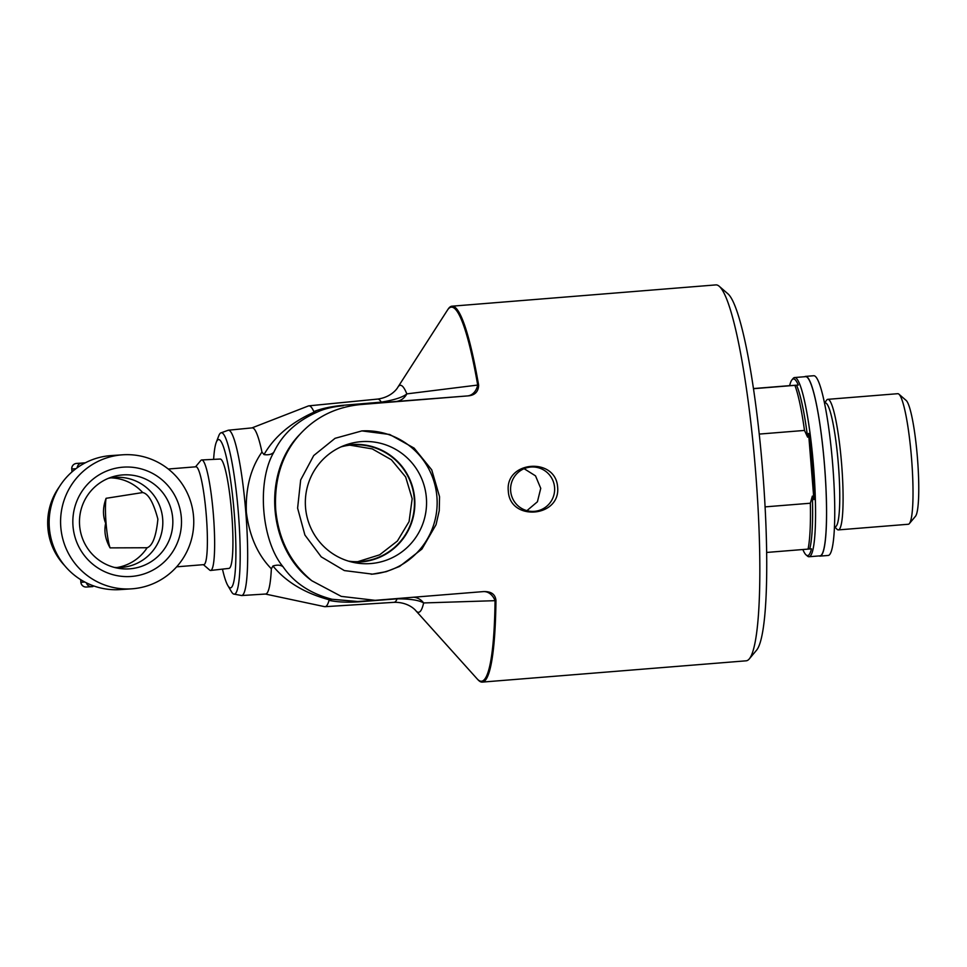 <?xml version="1.0" encoding="UTF-8"?>
<svg xmlns="http://www.w3.org/2000/svg" width="967" height="967" viewBox="0 0 967 967"><rect width="100%" height="100%" fill="white"/><g stroke="black" fill="none" stroke-linecap="round" stroke-linejoin="round"><path stroke-width="1.45" d="M227.777 585.446L231.343 591.55A80.974 10.564 -94.6 0 0 233.543 594.016A80.974 10.564 -94.6 0 0 234.316 594.173A80.974 10.564 -94.6 0 0 238.112 509.718A80.974 10.564 -94.6 0 0 220.561 433.023A80.974 10.564 -94.6 0 0 218.772 435.803L216.233 442.402A74.362 9.706 85.4 0 1 233.349 503.191A74.362 9.706 85.4 0 1 230.509 587.851A74.362 9.706 85.4 0 1 227.777 585.446A74.362 9.706 85.4 0 1 222.47 569.128M300.084 434.135C261.682 472.645 267.774 548.918 311.882 580.78C290.68 563.29 278.629 539.659 275.716 509.923C273.649 473.189 286.317 449.268 300.084 434.135C316.064 416.777 336.262 406.914 360.691 404.544L467.629 395.914C474.7 395.467 478.375 391.901 478.641 385.217A41.097 7.905 175.2 0 1 477.698 385.059L406.817 393.883C402.84 397.256 394.331 400.012 381.276 402.139L342.983 405.306C331.33 406.442 321.612 408.521 313.84 411.567L314.094 412.135C290.982 422.603 274.29 436.746 264.003 454.587L261.96 452.072C250.719 468.052 245.509 488.069 246.343 512.111C249.341 535.936 257.681 554.828 271.352 568.777A83.343 10.879 -94.6 0 1 265.611 594.028L241.653 595.539A82.92 10.818 -94.6 0 0 245.799 512.147A82.92 10.818 -94.6 0 0 228.309 430.218L252.206 427.873A83.343 10.879 -94.6 0 1 261.96 452.072M265.405 594.04L324.549 606.647A100.737 13.151 -94.6 0 0 325.033 606.684A100.737 13.151 -94.6 0 0 329.034 600.362C337.181 602.09 347.105 602.586 358.793 601.825L397.111 598.827C410.31 598.839 419.146 600.217 423.631 602.949L495.056 600.676A15.496 11.858 85.5 0 0 483.367 591.599L375.136 600.326L341.278 596.385L311.882 580.78M313.84 411.567A100.737 13.151 -94.6 0 0 308.824 405.85A100.737 13.151 -94.6 0 0 308.352 405.971L252 427.885M375.136 600.326L357.657 601.498L331.995 599.262L329.034 600.362M329.481 599.842L329.191 599.77C304.702 593.158 285.966 581.892 272.96 565.985L271.352 568.777M331.995 599.262C310.419 593.641 294.113 582.835 283.113 566.831C261.283 540.843 256.557 481.324 273.879 452.157C282.195 434.546 296.543 421.237 316.946 412.208C323.679 408.944 332.43 406.781 343.212 405.717A15.496 0.858 85.4 0 1 342.983 405.306M467.629 395.914A15.496 11.858 85.5 0 0 477.698 385.059A187.646 24.489 -94.6 0 0 447.419 310.177L397.921 387.126A113.864 14.868 -94.6 0 1 406.817 393.883A15.496 14.106 85.6 0 1 395.769 401.51L467.351 395.938M360.691 404.544L381.566 402.623A15.496 0.955 85.4 0 1 381.276 402.139A101.958 13.308 -94.6 0 0 377.613 399.081C390.958 397.28 396.893 389.097 397.921 387.126M316.946 412.208L314.372 412.015M273.879 452.157C271.86 454.393 268.56 455.203 264.003 454.587M272.96 565.985C277.372 564.655 280.756 564.933 283.113 566.831M397.159 598.561A15.496 0.955 -94.6 0 0 397.111 598.827A101.958 13.308 -94.6 0 1 394.016 602.332C407.47 601.982 414.638 609.101 415.979 610.878A113.864 14.868 -94.6 0 0 423.631 602.949A15.496 14.106 -94.4 0 0 413.779 597.219M415.979 610.878L477.166 678.894A187.646 24.489 -94.6 0 0 495.056 600.676A41.097 7.76 -4.4 0 1 495.95 600.374C495.261 594.197 491.067 591.272 483.367 591.599M478.641 385.217A188.565 24.61 -94.6 0 0 451.988 306.188A188.565 24.61 -94.6 0 0 448.35 308.787L447.419 310.177M477.166 678.894L478.314 680.115A188.565 24.61 -94.6 0 0 482.315 682.098A188.565 24.61 -94.6 0 0 495.95 600.374M524.114 468.693L535.513 475.861L540.746 488.347L537.422 501.764L526.93 510.649M510.661 490.958A22.217 22.023 86.2 0 0 534.11 511.362A22.217 22.023 86.2 0 0 554.575 487.416A22.217 22.023 86.2 0 0 531.125 467.025A22.217 22.023 86.2 0 0 510.661 490.958M557.633 487.175C560.655 517.526 509.766 521.624 508.316 491.151C504.883 460.836 555.759 456.738 557.633 487.175M371.171 574.229A71.812 71.195 86.2 0 0 436.915 496.881A71.812 71.195 86.2 0 0 361.537 430.931M305.536 507.482A61.139 60.607 -93.8 0 1 347.624 444.324A61.139 60.607 -93.8 0 1 426.362 497.739A61.139 60.607 -93.8 0 1 355.578 562.83A61.139 60.607 -93.8 0 1 305.536 507.482M439.55 496.712L439.248 510.685L436.044 524.682L421.926 549.063L399.613 566.42L386.208 571.666L372.488 574.132L344.361 570.578L321.237 556.859L304.907 535.041L297.606 508.158L300.664 479.97L313.719 455.554L335.065 438.317L361.912 430.907L389.689 434.485L414.13 448.12L431.729 469.853L439.55 496.712M351.033 561.839A58.866 58.358 86.2 0 0 414.674 498.549A58.866 58.358 86.2 0 0 343.249 445.908M340.843 446.935A58.455 57.96 -93.8 0 1 414.263 498.585A58.455 57.96 -93.8 0 1 348.507 561.138M349.873 445.158L372.222 448.881L391.405 459.784L405.657 476.973L412.172 498.718L409.077 521.6L397.401 541.012L379.656 554.816L357.693 561.694M213.622 459.361A74.362 9.706 85.4 0 1 216.233 442.402M201.74 459.954L220.162 459.047A54.853 7.156 85.4 0 1 231.693 513.235A54.853 7.156 85.4 0 1 228.986 568.391L210.661 570.457A55.433 7.24 -94.6 0 0 213.393 514.722A55.433 7.24 -94.6 0 0 201.74 459.954A55.433 7.24 -94.6 0 0 200.798 460.51L195.527 466.819M749.28 658.914L756.641 650.102A180.297 23.534 -94.6 0 0 762.637 470.3A180.297 23.534 -94.6 0 0 727.897 293.787L719.206 286.268A188.565 24.61 85.4 0 1 755.578 471.207A188.565 24.61 85.4 0 1 749.28 658.914A188.565 24.61 85.4 0 1 746.186 660.812L482.315 682.098M451.988 306.188L715.846 284.902A188.565 24.61 85.4 0 1 719.206 286.268M834.473 526.64L836.951 529.203A65.502 8.546 -94.6 0 0 838.353 529.904L908.279 524.259A65.502 8.546 -94.6 0 0 909.355 523.606L915.483 516.269A58.624 7.651 -94.6 0 0 917.441 457.911A58.624 7.651 -94.6 0 0 906.139 400.423L898.911 394.173A65.502 8.546 -94.6 0 0 897.751 393.69L827.825 399.335A65.502 8.546 -94.6 0 0 826.543 400.253L824.513 403.179M766.674 552.447L811.458 548.833A88.601 11.568 85.4 0 1 806.091 554.913L807.457 556.085A89.895 11.737 -94.6 0 0 809.053 556.738A89.895 11.737 -94.6 0 0 813.537 466.36A89.895 11.737 -94.6 0 0 794.596 377.541A89.895 11.737 -94.6 0 0 793.121 378.448L791.973 379.826A88.601 11.568 85.4 0 1 798.283 385.071L753.462 388.698M753.45 388.565L789.64 385.652A88.601 11.568 85.4 0 1 791.973 379.826M759.228 434.086L804.496 430.436L807.602 437.132A87.308 11.399 -94.6 0 0 796.542 385.204M807.602 437.132L808.581 433.421A88.601 11.568 85.4 0 1 813.912 499.625L812.34 496.119L810.346 503.227L765.102 506.877M809.717 548.966A87.308 11.399 -94.6 0 0 812.34 496.119M806.091 554.913A88.601 11.568 85.4 0 1 802.864 549.534M809.053 556.738L820.028 555.856A89.895 11.737 -94.6 0 0 824.513 465.465A89.895 11.737 -94.6 0 0 805.571 376.659L794.596 377.541M838.353 529.904A65.502 8.546 -94.6 0 0 841.616 464.051A65.502 8.546 -94.6 0 0 827.825 399.335M909.355 523.606A65.502 8.546 -94.6 0 0 911.543 458.406A65.502 8.546 -94.6 0 0 898.911 394.173M808.581 433.421L813.912 499.625M804.496 430.436A89.895 11.737 -94.6 0 0 794.886 385.35M808.061 549.111A89.895 11.737 -94.6 0 0 810.346 503.227M789.64 385.652L798.283 385.071M805.547 376.393L813.718 375.74A90.149 11.761 85.4 0 1 813.743 375.74A90.149 11.761 85.4 0 1 832.708 464.728A90.149 11.761 85.4 0 1 828.223 555.457L820.052 556.11A90.149 11.761 -94.6 0 0 824.537 465.393A90.149 11.761 -94.6 0 0 805.571 376.393A90.149 11.761 -94.6 0 0 805.547 376.393A90.149 11.761 -94.6 0 0 804.689 376.719M819.146 555.928A90.149 11.761 -94.6 0 0 820.052 556.11M203.421 564.668L209.646 570.059A55.433 7.24 -94.6 0 0 210.661 570.457M176.647 566.831L203.844 564.631A49.075 6.406 -94.6 0 0 206.285 515.278A49.075 6.406 -94.6 0 0 195.938 466.795L168.27 469.019M60.8 527.172A67.158 66.59 86.2 0 0 131.669 588.83A67.158 66.59 86.2 0 0 193.545 516.463A67.158 66.59 86.2 0 0 122.676 454.804A67.158 66.59 86.2 0 0 60.8 527.172M73.008 526.181A54.805 54.333 -93.8 0 1 122.773 467.194A54.805 54.333 -93.8 0 1 181.325 517.442A54.805 54.333 -93.8 0 1 131.572 576.441A54.805 54.333 -93.8 0 1 73.008 526.181M122.676 454.804L111.229 455.578A67.158 66.59 86.2 0 0 49.293 527.039A67.158 66.59 86.2 0 0 120.234 589.592L131.669 588.83M86.462 582.871A5.161 5.125 86.2 0 0 91.817 586.667L92.856 586.582A5.161 0.677 -94.6 0 0 93.158 585.736M172.694 518.131A47.081 46.682 86.2 0 0 112.051 476.985A47.081 46.682 86.2 0 0 118.179 568.258A47.081 46.682 86.2 0 0 172.694 518.131M108.304 478.363A45.135 44.76 -93.8 0 1 162.674 518.832A45.135 44.76 -93.8 0 1 114.275 567.399M116.874 567.544A45.135 44.76 86.2 0 0 147.129 547.745L110.081 547.878C105.355 539.526 103.88 531.318 105.657 523.268C102.623 515.616 102.768 507.3 106.092 498.307L142.693 492.554A45.135 44.76 86.2 0 0 110.854 477.867M147.129 547.745C152.593 545.775 156.183 536.25 157.887 519.146C153.475 502.538 148.398 493.666 142.693 492.554L142.584 492.554M110.081 547.878A27.692 3.614 85.4 0 1 106.068 523.232A27.692 3.614 85.4 0 1 106.092 498.307M83.367 463.858A5.161 0.677 -94.6 0 0 82.908 462.988L81.869 463.072A5.161 5.125 86.2 0 0 77.179 467.786M71.981 471.896L71.8 468.995A5.161 5.125 -93.8 0 1 76.49 463.435L76.49 463.435A5.161 0.677 -94.6 0 0 76.478 463.435M82.425 464.39A5.161 0.677 -94.6 0 0 81.869 463.072L76.49 463.435A5.161 5.161 0 0 0 71.751 468.995M92.856 586.582L91.817 586.667A5.161 0.677 -94.6 0 0 92.155 585.361M86.426 587.029A5.161 5.125 -93.8 0 1 86.365 587.029L86.365 587.029A5.161 5.125 -93.8 0 1 80.914 582.291L80.696 579.656M91.817 586.667A5.161 5.161 0 0 1 91.744 586.667L86.365 587.029A5.161 5.161 0 0 1 80.865 582.291L80.648 579.62M241.653 595.539L233.543 594.016M381.566 402.623L395.769 401.51M834.485 526.532A62.106 8.111 -94.6 0 0 838.365 464.305A62.106 8.111 -94.6 0 0 825.298 402.937A62.106 8.111 -94.6 0 0 824.537 403.287M84.806 582.025L80.914 582.291M85.338 462.794L82.908 462.988M61.114 560.933A61.997 61.465 -93.8 0 1 56.473 491.877M72.029 471.86L71.8 468.995L75.897 468.717M220.561 433.023L228.309 430.218M325.033 606.684L394.016 602.332M308.824 405.85L377.613 399.081M59.35 486.788A61.997 61.997 0 0 0 64.644 565.598"/></g></svg>
